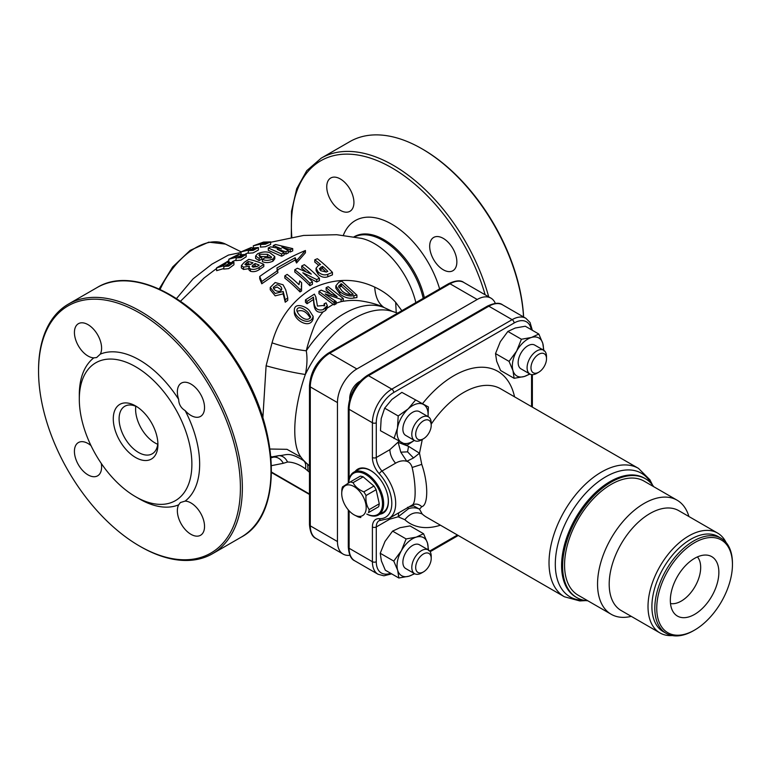 <?xml version="1.0" encoding="UTF-8"?>
<svg xmlns="http://www.w3.org/2000/svg" width="771" height="771" viewBox="0 0 771 771"><rect width="100%" height="100%" fill="white"/><g stroke="black" fill="none" stroke-linecap="round" stroke-linejoin="round"><path stroke-width="1.16" d="M262.872 417.786L266.101 365.801L272.038 342.854C278.755 318.895 292.161 300.719 312.255 288.354C334.113 278.196 354.939 277.791 374.716 287.12C382.956 290.937 389.943 296.006 395.677 302.338L401.845 310.694M309.479 472.295L305.509 468.913C299.534 464.441 293.558 462.147 287.554 462.012L283.323 463.294C280.76 458.812 277.358 456.76 273.098 457.126L270.92 456.567M241.371 265.561L244.234 262.342L248.725 259.364A103.921 60.003 60 0 1 263.807 264.337L259.143 267.412C256.386 269.281 253.486 269.802 250.459 268.992L248.888 267.518L249.457 266.255L243.511 267.123L241.371 265.561L241.371 267.923L243.511 269.455L249.457 268.559M248.888 267.518L248.888 269.821L250.459 271.276C253.476 272.086 256.367 271.546 259.143 269.677L263.807 266.593L263.807 264.337M259.114 260.656L261.706 259.075L261.706 256.772L259.114 258.352L259.114 260.656L255.615 258.372L255.615 256.03L257.572 253.794C262.14 251.741 266.284 251.404 269.995 252.772L274.784 256.531L272.915 258.95C269.156 260.637 265.648 260.771 262.4 259.364L264.896 257.851L270.872 258.044L271.575 257.061L267.489 254.314L259.615 254.237L258.873 255.211L261.706 256.772M259.615 256.579L267.489 256.608L270.775 258.092M262.4 259.364L262.4 261.639C265.619 263.036 269.127 262.892 272.915 261.196L274.784 258.786L274.784 256.531M281.627 256.223L284.113 254.95L284.113 252.695L281.627 253.967L281.627 256.223L268.289 250.344L268.289 247.973L270.573 246.845L281.511 248.869L273.271 245.554L275.555 244.503L292.72 248.619L290.233 249.737L281.781 247.096L288.402 250.594L285.954 251.78L277.213 249.293L284.113 252.695M284.113 253.447L285.954 254.045L288.402 252.859L288.402 250.594M288.402 251.356L290.233 252.001L292.72 250.883L292.72 248.619M285.231 299.774L283.179 291.505L275.16 293.481L270.236 287.429L270.236 289.732L275.16 295.842L283.179 293.876L285.231 302.222L287.737 300.362L287.737 297.924L285.231 299.774L285.231 302.222M305.432 250.508A240.186 138.674 120 0 0 259.711 276.471L259.711 278.726L261.764 283.786L277.936 272.635L276.914 267.961L295.168 257.726L296.536 260.743L305.432 250.508L305.432 252.772L296.536 262.998L295.168 259.972L276.914 270.207M216.593 268.491L204.228 277.868L180.501 301.239M270.631 241.882L270.631 244.407L265.407 246.73L260.386 247.105L260.752 244.07L253.302 245.795L263.528 242.084L270.631 241.882L265.426 244.214L260.386 244.503M246.161 254.334L246.161 256.82L240.918 260.164L235.916 260.559L236.283 257.312L228.833 259.22L239.058 254.093L240.292 254.854L246.161 254.334L240.947 257.659L235.916 257.967M235.916 260.106L232.408 261.571M229.527 262.227L228.833 262.024L228.833 259.22M233.921 262.256L233.921 264.761L228.679 268.616L223.686 269.089L224.043 265.716L216.593 267.845L226.819 261.938L228.062 262.872L233.921 262.256L228.669 266.091L223.686 266.467M223.686 268.568L216.593 270.688L216.593 267.845M248.156 252.869L245.718 253.813M258.391 247.539L258.391 250.035L253.129 252.878L248.156 253.235L248.513 250.103L241.063 251.876L251.288 247.472L252.531 248.021L258.391 247.539L253.158 250.382L248.156 250.642M327.781 274.331C324.543 275.546 321.334 274.746 318.153 271.932L316.062 268.221L316.071 270.554L318.153 274.303C321.295 277.146 324.504 277.965 327.781 276.77L332.446 274.842L332.446 272.385L327.781 274.331L327.781 276.77M316.062 268.221L318.442 265.417L320.514 264.52A102.37 59.107 -120 0 0 314.77 259.808L314.77 262.101A99.604 57.507 60 0 1 318.712 265.301M294.782 272.028A101.55 58.635 60 0 1 309.865 285.713L312.457 284.268L312.457 281.849L309.865 283.294A104.297 60.215 -120 0 0 294.782 269.754L294.782 272.028M307.966 277.396L316.727 281.993L319.406 280.644L319.406 278.225L316.727 279.574L302.81 272.732A104.239 60.186 60 0 1 312.457 281.849M294.782 269.754L297.471 268.25L311.311 274.129A104.008 60.051 -120 0 0 301.731 265.976L301.731 268.26A101.261 58.461 60 0 1 305.875 271.614M284.827 275.854L284.827 278.129A101.261 58.461 60 0 1 299.996 291.949L301.548 290.956L301.548 288.537L299.996 289.52A104.008 60.051 -120 0 0 284.827 275.854L287.159 274.389A104.152 60.128 60 0 1 299.003 284.692L298.878 283.873M301.316 286.985L301.634 282.774L301.548 288.537M341.11 301.654L341.11 299.379A89.214 51.503 120 0 1 341.524 299.215L343.317 298.531L328.176 286.687L326.143 287.65L337.12 296.69L321.189 290.147L318.972 291.342L318.972 293.693L333.178 304.362L327.241 308.043L327.261 305.528L326.085 302.878L324.138 303.755L324.764 305.345L317.44 306.077L315.908 297.095L314.404 294.117L305.461 299.88L305.461 302.261L307.051 303.755L313.421 299.495C314.048 304.237 313.363 314.134 323.068 311.927C318.992 316.727 315.821 322.076 313.556 327.983C310.279 336.638 307.851 344.251 306.27 350.805C295.36 349.552 283.94 346.902 272.038 342.854M326.143 287.65L326.143 290.021L331.366 294.657M374.716 287.12C375.342 296.931 378.494 303.755 384.16 307.571A86.468 49.922 -60 0 0 306.27 350.805C307.456 357.792 307.147 365.685 305.345 374.484A87.721 50.645 120 0 1 392.468 311.426L384.16 307.571C378.397 304.68 370.745 302.483 361.204 300.969C355.094 300.044 348.405 300.266 341.139 301.625L343.317 300.815L343.317 298.531M339.924 294.03C344.512 297.587 349.167 298.917 353.908 298.011L356.925 297.558L356.925 295.139L341.784 281.203L338.768 282.292L335.848 285.829L339.924 291.708L339.924 294.03L335.848 288.229L335.848 285.829M294.32 309.769L294.32 312.236C294.156 320.437 310.385 329.631 313.142 318.674L313.142 316.351L309.431 310.636C306.395 306.636 294.907 302.039 294.32 309.769C294.146 317.989 310.347 327.241 313.142 316.351M305.461 299.88L307.051 301.403L307.051 303.755M307.051 301.403L313.421 297.163L313.421 299.495M327.241 308.043L325.641 310.414L323.068 311.927M322.943 309.711L327.241 305.779L325.641 308.169L322.943 309.711C313.305 311.715 314.076 301.943 313.421 297.163M324.138 303.755L324.138 306M325.256 294.04L336.146 301.606A89.214 51.503 120 0 0 334.113 302.656L334.113 304.902L333.178 304.362M334.113 302.656L318.972 291.342M341.11 299.379L325.256 293.915M336.146 301.606L336.146 303.861A86.468 49.922 120 0 0 334.113 304.902M335.346 301.153L333.178 302.116M341.524 299.215L340.975 299.341M341.139 301.625L335.366 303.398M339.924 291.708C344.492 295.283 349.157 296.594 353.908 295.64L353.908 298.011M353.908 295.64L356.925 295.139M353.205 294.252L352.231 294.455C348.646 294.946 345.254 293.79 342.045 290.975L338.527 286.205L341.428 283.747L353.205 294.252M338.903 287.516L341.428 286.205L350.603 294.638M340.454 284.085L340.454 286.533M341.428 283.747L341.428 286.205M249.785 248.243L243.328 251.009C245.535 250.999 247.973 250.103 250.642 248.329L249.785 248.243M255.538 247.761L250.083 249.862C251.915 250.363 254.035 249.746 256.435 248.031L255.538 247.761M259.711 276.471L261.764 281.511L277.936 270.38M261.764 281.511L261.764 283.786M295.168 257.726L295.168 259.972M296.536 260.743L296.536 262.998M228.361 262.246L228.062 262.872M225.315 263.027L218.858 266.737C221.065 266.911 223.503 265.744 226.173 263.239L225.315 263.027M231.069 262.564L225.614 265.417C227.455 266.101 229.565 265.272 231.965 262.93L231.069 262.564M237.555 255.028L231.088 258.246C233.305 258.343 235.743 257.321 238.403 255.182L237.555 255.028M243.299 254.584L237.853 257.051C239.675 257.659 241.795 256.945 244.205 254.912L243.299 254.584M308.101 312.573L310.646 316.862C307.282 323.608 297.269 314.973 296.816 310.038C298.242 304.622 306.058 310.115 308.101 312.573M297.057 311.339C301.22 309.711 304.902 310.906 308.101 314.905L310.366 317.864M262.024 242.692L255.558 245.014C257.765 244.85 260.203 244.07 262.872 242.692L262.024 242.692M267.768 242.094L262.323 243.848C264.154 244.205 266.265 243.694 268.674 242.296L267.768 242.094M271.035 457.829L278.977 455.613C286.311 455.545 288.287 451.025 303.62 460.663L309.479 465.857M305.509 468.913C306.135 465.029 305.509 462.282 303.62 460.663L300.979 457.174L286.995 449.32L270.033 449.03M308.043 471.042L307.677 464.219M176.501 298.541L193.068 278.851L211.909 264.154L228.457 255.066L241.063 252.483M271.951 456.914L278.977 455.613C282.697 455.834 285.559 457.964 287.554 462.012M305.432 462.176A87.721 50.645 120 0 1 300.979 457.174C290.561 443.71 294.079 406.153 305.345 374.484C294.03 372.779 280.952 369.878 266.101 365.801M395.677 302.338L396.227 312.631M443.277 238.393A19.217 11.093 -120 0 0 433.668 237.439A19.217 11.093 -120 0 0 430.989 253.698A19.217 11.093 -120 0 0 452.885 270.727A19.217 11.093 -120 0 0 455.825 255.326A19.217 11.093 -120 0 0 443.277 238.393M326.75 186.813A19.217 11.093 -120 0 0 346.14 212.189A19.217 11.093 -120 0 0 349.947 211.293A19.217 11.093 -120 0 0 349.947 189.107A19.217 11.093 -120 0 0 330.73 178.014A19.217 11.093 -120 0 0 326.75 186.813M523.548 316.958A144.11 83.201 -120 0 0 421.891 148.764L422.865 149.323A142.741 82.41 60 0 1 523.615 316.987M101.271 463.41A19.217 11.093 60 0 1 97.618 475.832A19.217 11.093 60 0 1 78.401 464.74A19.217 11.093 60 0 1 78.401 442.554A19.217 11.093 60 0 1 90.988 445.609M100.297 354.13L96.654 357.532L93.821 357.869A19.217 11.093 60 0 1 76.907 342.95A19.217 11.093 60 0 1 78.401 323.695A19.217 11.093 60 0 1 95.835 332.022A19.217 11.093 60 0 1 100.297 354.13A85.089 49.132 60 0 1 178.66 399.378A19.217 11.093 60 0 1 181.339 383.12A19.217 11.093 60 0 1 200.556 394.212A19.217 11.093 60 0 1 200.556 416.407A19.217 11.093 60 0 1 185.146 410.596C180.963 408.032 178.805 404.293 178.66 399.378M178.66 504.832L180.375 502.547L185.146 501.092A19.217 11.093 60 0 1 202.06 516.011A19.217 11.093 60 0 1 200.556 535.267A19.217 11.093 60 0 1 183.132 526.94A19.217 11.093 60 0 1 178.66 504.832A85.089 49.132 60 0 1 139.484 498.953L135.6 496.717A79.606 45.961 60 0 1 79.307 399.224L79.307 394.742A85.089 49.132 60 0 1 93.821 357.869M38.55 371.208A142.741 82.41 -120 0 0 139.484 546.022A142.741 82.41 -120 0 0 240.407 487.754A142.741 82.41 -120 0 0 139.484 312.93A142.741 82.41 -120 0 0 38.55 371.208L38.55 370.09A144.11 83.201 60 0 1 68.397 304.111A144.11 83.201 60 0 1 212.507 387.321A144.11 83.201 60 0 1 212.507 553.723A144.11 83.201 60 0 1 140.447 546.581L139.484 546.022M185.146 410.596A85.089 49.132 60 0 1 185.146 501.092M79.307 399.224A79.606 45.961 60 0 1 135.6 366.726A79.606 45.961 60 0 1 191.883 464.219A79.606 45.961 60 0 1 135.6 496.717M135.6 405.941L135.6 405.941A31.563 18.225 60 0 1 157.92 444.607A31.563 18.225 60 0 1 135.6 457.492A31.563 18.225 60 0 1 113.279 418.836A31.563 18.225 60 0 1 135.6 405.941M421.891 148.764A144.11 83.201 -120 0 0 349.841 141.623L321.208 158.151A144.11 83.201 60 0 1 488.708 296.845M157.872 442.833A27.448 15.844 60 0 1 152.234 453.811A27.448 15.844 60 0 1 124.786 437.967A27.448 15.844 60 0 1 124.786 406.269A27.448 15.844 60 0 1 137.103 406.876M157.727 444.279A27.448 15.844 60 0 1 135.792 406.278M495.329 303.389A27.448 15.844 120 0 0 490.934 298.126A27.448 15.844 120 0 0 477.21 299.485L356.867 368.962A27.448 15.844 120 0 0 337.457 402.587L337.457 541.541A27.448 15.844 120 0 0 343.143 554.108A27.448 15.844 120 0 0 349.899 555.274M349.706 399.05A13.724 7.922 -60 0 1 359.932 381.337M355.171 471.409A25.395 14.659 60 0 1 357.763 469.125A25.395 14.659 60 0 1 370.456 470.377A25.395 14.659 60 0 1 387.042 492.756A25.395 14.659 60 0 1 383.148 513.101A25.395 14.659 60 0 1 379.881 514.199M531.277 329.68A24.701 14.264 120 0 0 514.093 323.02L393.75 392.497A24.701 14.264 120 0 0 376.277 422.759L376.277 457.511L389.866 449.666L399.079 441.243M398.771 512.802L398.164 516.811L408.553 508.696C412.418 507.376 416.061 507.53 419.501 509.178L422.219 514.006C415.868 511.279 410.076 513.178 404.842 519.702L398.164 516.811L389.866 519.114L376.277 526.959L376.277 561.712A24.701 14.264 120 0 0 390.646 573.267M428.618 550.658L427.471 542.986L423.549 533.725L416.224 537.136L406.115 538.939L392.584 531.123L385.018 541.396L380.228 553.26L381.385 560.922L385.307 570.193L398.838 577.999L408.938 576.197L414.721 573.749M406.115 538.939L401.325 550.802L393.759 561.076L380.228 553.26M393.759 561.076L397.691 570.338L398.838 577.999M423.549 533.725L410.018 525.918L399.918 527.721L392.584 531.123M428.011 549.723A21.964 12.683 120 0 0 427.471 542.986A21.964 12.683 120 0 0 416.224 537.136A21.964 12.683 120 0 0 401.325 550.802A21.964 12.683 120 0 0 397.691 570.338A21.964 12.683 120 0 0 408.938 576.197A21.964 12.683 120 0 0 414.287 573.499M428.368 549.935L419.443 544.779A13.724 7.922 120 0 0 412.581 545.454A13.724 7.922 120 0 0 403.628 557.52A13.724 7.922 120 0 0 405.681 568.526A13.724 7.922 120 0 0 405.719 568.555L414.644 573.701A13.724 7.922 -60 0 1 414.605 573.682A13.724 7.922 -60 0 1 414.663 557.828A13.724 7.922 -60 0 1 428.368 549.935A13.724 7.922 -60 0 1 431.211 556.219L431.211 558.455A10.977 6.341 120 0 0 420.494 556.354A10.977 6.341 120 0 0 417.93 572.429A10.977 6.341 120 0 0 423.452 571.909A10.977 6.341 120 0 0 431.211 558.455M423.452 571.909L421.506 573.026A13.724 7.922 -60 0 1 414.644 573.701M543.912 350.969L542.765 343.307L538.833 334.045L525.302 326.229L515.201 328.032L507.877 331.443L500.312 341.707L495.522 353.581L496.669 361.242L500.591 370.504L514.122 378.31L524.232 376.508L530.014 374.06M538.833 334.045L531.508 337.447L521.408 339.25L507.877 331.443M521.408 339.25L516.618 351.123L509.053 361.387L495.522 353.581M509.053 361.387L512.975 370.649L514.122 378.31M543.304 350.044A21.964 12.683 120 0 0 542.765 343.307A21.964 12.683 120 0 0 531.508 337.447A21.964 12.683 120 0 0 516.618 351.123A21.964 12.683 120 0 0 512.975 370.649A21.964 12.683 120 0 0 524.232 376.508A21.964 12.683 120 0 0 529.581 373.81M538.736 372.22A10.977 6.341 120 0 0 546.504 358.775A10.977 6.341 120 0 0 544.259 353.764A10.977 6.341 120 0 0 531.576 363.941A10.977 6.341 120 0 0 538.736 372.22L536.799 373.337A13.724 7.922 -60 0 1 529.937 374.022L521.003 368.866A13.724 7.922 -60 0 1 518.902 357.869A13.724 7.922 -60 0 1 527.865 345.774A13.724 7.922 -60 0 1 534.727 345.09A13.724 7.922 -60 0 1 534.766 345.119M529.937 374.022A13.724 7.922 -60 0 1 529.937 358.168A13.724 7.922 -60 0 1 543.661 350.246A13.724 7.922 -60 0 1 543.7 350.265A13.724 7.922 -60 0 1 546.504 356.53L546.504 358.775M428.05 416.619L428.387 406.953L401.864 392.372L391.88 399.465L384.671 408.158L381.182 418.634L380.469 430.719L406.992 445.291L414.355 440.414M428.387 406.953L401.864 392.372M415.396 400.188L408.187 408.881L398.202 415.974L384.671 408.158M398.202 415.974L397.489 428.05L394 438.526M428.011 416.6A21.964 12.683 120 0 0 423.279 404.37A21.964 12.683 120 0 0 408.187 408.881A21.964 12.683 120 0 0 397.489 428.05A21.964 12.683 120 0 0 401.884 442.708A21.964 12.683 120 0 0 414.287 440.376M428.368 416.812L419.443 411.656A13.724 7.922 120 0 0 412.581 412.331A13.724 7.922 120 0 0 405.758 419.511A13.724 7.922 120 0 0 405.719 435.422L414.644 440.578A13.724 7.922 -60 0 1 414.682 424.667A13.724 7.922 -60 0 1 428.368 416.812A13.724 7.922 -60 0 1 431.211 423.096L431.211 425.332A10.977 6.341 120 0 0 426.44 419.819A10.977 6.341 120 0 0 417.988 426.594A10.977 6.341 120 0 0 416.273 437.369A10.977 6.341 120 0 0 423.452 438.776A10.977 6.341 120 0 0 431.211 425.332M423.452 438.776L421.506 439.904A13.724 7.922 -60 0 1 414.644 440.578M389.924 517.91L389.866 519.114M412.032 505.15L412.138 505.082C416.138 503.54 416.128 484.554 412.138 467.467C411.155 464.132 409.382 462.07 406.809 461.289C403.194 460.297 399.445 460.933 395.571 463.178L381.992 471.023A32.941 19.015 60 0 1 388.863 518.517L412.071 505.121M422.441 439.364A74.112 42.791 120 0 0 422.219 439.827L419.501 453.203L421.756 464.373C428.377 483.272 428.387 505.246 421.756 506.692L419.501 509.178L413.497 505.815L409.362 506.692M408.553 508.696L407.58 507.27M389.866 449.666C390.039 454.456 391.938 458.967 395.571 463.178M411.088 505.689L413.497 505.815M400.795 452.172L406.809 461.289L413.497 457.964L407.58 451.845L408.553 446.342L398.164 442.381L400.795 452.172L407.58 451.845M413.497 457.964L419.501 453.203L408.553 446.342M412.138 505.082C415.569 503.376 418.778 503.916 421.756 506.692M412.138 467.467L421.756 464.373M384.527 512.117A25.395 14.659 60 0 1 382.792 512.522M358.081 469.732A25.395 14.659 60 0 1 359.305 468.431M361.04 468.026A24.701 14.264 -120 0 0 361.021 468.036L359.074 469.154A24.701 14.264 -120 0 0 358.785 469.327M385.722 510.826A24.701 14.264 -120 0 0 385.741 510.816L383.785 511.944A24.701 14.264 -120 0 0 387.081 508.552M363.661 467.997A24.701 14.264 -120 0 0 359.074 469.154M371.14 470.888A23.882 13.791 60 0 1 371.429 471.052A23.882 13.791 60 0 1 372.788 471.9M388.256 498.702A23.882 13.791 60 0 1 388.314 500.302A23.882 13.791 60 0 1 388.314 500.63M348.723 482.877A24.701 14.264 60 0 1 353.831 472.18A24.701 14.264 60 0 1 370.253 476.305A24.701 14.264 60 0 1 382.994 497.796A24.701 14.264 60 0 1 378.542 514.97L383.197 512.281A24.701 14.264 -120 0 0 388.314 500.977A24.701 14.264 -120 0 0 387.582 494.751M375.863 474.464A24.701 14.264 -120 0 0 370.841 470.715A24.701 14.264 -120 0 0 358.496 469.491L353.831 472.18M378.542 514.97A24.701 14.264 60 0 1 366.774 514.074M366.813 514.055A23.882 13.791 -120 0 0 382.435 505.217A23.882 13.791 -120 0 0 369.531 477.22A23.882 13.791 -120 0 0 348.762 482.858M350.169 481.991L360.259 476.16A19.487 11.257 60 0 1 363.151 476.835L373.935 486.038A19.487 11.257 60 0 1 376.123 489.701L379.274 503.791A19.487 11.257 60 0 1 378.58 506.778L368.48 512.599A19.487 11.257 -120 0 0 369.184 509.621C366.601 505.815 365.55 501.121 366.023 495.522A19.487 11.257 -120 0 0 363.835 491.869C358.717 489.681 355.123 486.617 353.051 482.665A19.487 11.257 -120 0 0 350.169 481.991L342.536 486.877A19.487 11.257 -120 0 0 341.842 489.864L341.726 493.575A17.29 9.984 60 0 1 353.956 486.52A17.29 9.984 60 0 1 366.186 507.694A17.29 9.984 60 0 1 353.956 514.758A17.29 9.984 60 0 1 351.113 512.725A17.29 9.984 60 0 1 341.726 493.575M378.58 506.778L368.48 512.599M379.274 503.791L369.184 509.621M376.123 489.701L366.023 495.522M373.935 486.038L363.835 491.869M363.151 476.835L353.051 482.665M353.956 514.758L357.966 516.821A19.487 11.257 -120 0 0 360.857 517.495M587.81 600.782A68.629 39.62 -60 0 1 576.824 597.612A68.629 39.62 -60 0 1 576.824 518.372A68.629 39.62 -60 0 1 645.452 478.752A68.629 39.62 -60 0 1 653.683 486.674M631.256 616.357A65.882 38.039 -60 0 1 611.201 614.285L578.202 595.231A65.882 38.039 -60 0 1 578.202 519.162A65.882 38.039 -60 0 1 644.074 481.123L677.073 500.177A65.882 38.039 -60 0 1 688.908 516.512M611.201 614.285A65.882 38.039 -60 0 1 611.191 538.206A65.882 38.039 -60 0 1 677.073 500.177M672.273 635.564A57.642 33.278 -60 0 1 659.957 632.924L621.137 610.516A57.642 33.278 -60 0 1 621.137 543.95A57.642 33.278 -60 0 1 678.779 510.672L717.599 533.079A57.642 33.278 -60 0 1 726.051 542.427M659.957 632.924A57.642 33.278 -60 0 1 651.119 586.731A57.642 33.278 -60 0 1 688.782 535.932A57.642 33.278 -60 0 1 717.599 533.079M694.604 630.071L693.63 630.63A54.895 31.698 -60 0 1 666.183 633.348L663.272 631.671A54.895 31.698 -60 0 1 663.272 568.275A54.895 31.698 -60 0 1 718.167 536.577L721.078 538.264A54.895 31.698 -60 0 1 732.45 563.389L732.45 564.517A53.527 30.907 120 0 0 694.604 542.659A53.527 30.907 120 0 0 656.747 608.213A53.527 30.907 120 0 0 694.604 630.071A53.527 30.907 120 0 0 732.45 564.517M666.183 633.348A54.895 31.698 -60 0 1 657.769 589.352A54.895 31.698 -60 0 1 693.63 540.982A54.895 31.698 -60 0 1 721.078 538.264M694.604 614.381A34.309 19.815 -60 0 1 673.603 612.531A34.309 19.815 -60 0 1 677.449 576.457A34.309 19.815 -60 0 1 706.766 555.101A34.309 19.815 -60 0 1 718.032 580.11A34.309 19.815 -60 0 1 694.604 614.381M697.418 556.913A27.448 15.844 -60 0 1 698.381 579.358A27.448 15.844 -60 0 1 681.265 601.081A27.448 15.844 -60 0 1 670.5 603.529M318.153 271.932L318.153 274.303M314.77 259.808L317.363 258.719A101.878 58.818 60 0 1 332.446 272.385M320.746 270.727L326.249 272.018L327.81 271.353A102.37 59.107 -120 0 0 322.567 266.342L319.358 268.636L320.746 270.727M321.006 267.017L321.006 269.358L322.567 268.694A99.604 57.507 60 0 1 326.114 272.076M322.567 266.342L322.567 268.694M319.994 269.937L321.006 269.358M301.731 265.976L304.323 264.655A103.796 59.926 60 0 1 319.406 278.225M316.727 279.574L316.727 281.993M309.865 283.294L309.865 285.713M299.003 284.692L299.688 280.914A104.258 60.196 60 0 1 301.634 282.774M299.996 289.52L299.996 291.949M270.236 287.429L275.16 282.523L283.044 284.769L285.723 289.819L287.737 297.924M283.179 291.505L283.179 293.876M277.117 284.692L273.377 287.226C273.059 290.908 281.213 293.452 281.791 288.874C281.425 286.658 279.863 285.26 277.117 284.692M273.686 288.412L277.117 287.005L281.454 289.973M281.627 253.967L268.289 247.973M273.271 245.554L273.271 247.192M290.233 249.737L290.233 252.001M285.954 251.78L285.954 254.045M259.114 258.352L255.615 256.03M272.915 258.95L272.915 261.196M267.489 254.314L267.489 256.608M259.615 254.237L259.615 256.001M243.511 267.123L243.511 269.455M259.143 267.412L259.143 269.677M250.459 268.992L250.459 271.276M253.052 267.171L257.013 266.573L259.172 265.128A103.69 59.868 -120 0 0 255.037 263.528L251.972 266.226L253.052 267.171M246.19 265.234L251.182 264.058L252.994 262.844A103.69 59.868 -120 0 0 248.175 261.504L244.918 264.357L246.19 265.234M252.965 264.916L252.965 267.132M252.965 267.209L255.037 265.822A100.943 58.278 60 0 1 257.051 266.554M255.037 263.528L255.037 265.822M246.614 262.545L246.614 264.896L248.175 263.855A100.943 58.278 60 0 1 250.556 264.443M248.175 261.504L248.175 263.855M415.848 302.608A61.719 35.63 -120 0 0 361.589 238.384L336.763 234.721L303.601 235.444L270.631 242.277M325.641 308.169L325.641 310.414M271.575 472.122L309.479 494.009M283.323 463.294L271.508 465.645M159.154 288.98L172.665 266.949L190.148 250.373L208.739 242.161L225.45 244.079A61.902 35.736 120 0 0 160.089 289.404M354.496 236.948A59.271 34.223 60 0 1 423.202 298.358M424.358 297.693A59.56 34.387 -120 0 0 354.005 236.861M343.326 235.328A73.014 42.154 60 0 1 390.868 223.648A73.014 42.154 60 0 1 439.615 288.884M485.132 294.773A142.047 82.015 -120 0 0 368.191 157.429A142.047 82.015 -120 0 0 291.824 237.179M212.507 553.723L241.14 537.194A144.11 83.201 -120 0 0 241.14 370.784A144.11 83.201 -120 0 0 97.03 287.583L68.397 304.111M477.21 299.485L450.042 283.795A27.448 15.844 120 0 1 463.766 282.437C460.711 280.008 455.68 280.413 448.664 283.661A2.747 1.581 60 0 1 450.042 283.795L329.699 353.272A27.448 15.844 120 0 0 310.289 386.897L310.289 525.851A2.747 1.581 180 0 1 309.479 524.733C310.173 532.433 312.342 536.992 315.975 538.418L343.143 554.108M337.457 541.541L310.289 525.851A27.448 15.844 120 0 0 315.975 538.418M337.457 402.587L310.289 386.897A2.747 1.581 180 0 1 309.479 385.77L309.479 524.733M356.867 368.962L329.699 353.272A2.747 1.581 -120 0 0 328.321 353.137C316.823 361.001 310.54 371.882 309.479 385.77M502.586 304.853A27.448 15.844 120 0 0 488.853 306.212L368.519 375.689L391.813 389.133L512.146 319.657L488.853 306.212A2.747 1.581 -120 0 0 487.484 306.077C494.5 302.83 499.531 302.415 502.586 304.853L525.87 318.298A27.448 15.844 -60 0 0 512.146 319.657A2.747 1.581 -120 0 1 514.093 323.02M349.109 510.797L349.109 548.268L372.403 561.712L372.403 526.959A16.47 9.512 60 0 1 379.245 518.652A30.194 17.434 -120 0 0 391.813 503.444A30.194 17.434 -120 0 0 379.245 473.722A16.47 9.512 60 0 1 372.403 457.511L372.403 422.759L349.109 409.305L349.109 479.485M349.109 548.268A27.448 15.844 120 0 0 354.795 560.835C351.113 559.322 348.945 554.754 348.299 547.14A2.747 1.581 0 0 0 349.109 548.268M354.795 560.835L378.079 574.279A27.448 15.844 -60 0 1 372.403 561.712A2.747 1.581 0 0 0 376.277 561.712M487.484 306.077L367.141 375.554A2.747 1.581 -120 0 1 368.519 375.689A27.448 15.844 120 0 0 349.109 409.305A2.747 1.581 0 0 1 348.299 408.187L348.299 483.147M376.277 422.759A2.747 1.581 0 0 1 372.403 422.759A27.448 15.844 -60 0 1 391.813 389.133A2.747 1.581 -120 0 1 393.75 392.497M422.575 403.59A87.836 50.713 -60 0 1 514.546 396.834M440.434 525.205A87.836 50.713 -60 0 1 404.842 519.702M429.678 551.053L457.444 535.026M531.556 406.654L531.556 374.59M379.245 518.652A2.747 2.101 93.2 0 0 381.038 520.271L379.12 520.676A13.724 7.922 -120 0 0 376.277 526.959A2.747 1.581 0 0 1 372.403 526.959M422.219 514.006A74.112 42.791 120 0 0 426.565 517.196L564.382 596.764A74.112 42.791 -60 0 1 564.372 511.183A74.112 42.791 -60 0 1 638.494 468.392L500.678 388.825A74.112 42.791 120 0 0 431.211 424.175M583.676 600.223A71.366 41.2 -60 0 1 570.087 514.479A71.366 41.2 -60 0 1 651.148 483.369M372.403 457.511A2.747 1.581 0 0 0 376.277 457.511A13.724 7.922 -120 0 0 381.992 471.023A2.747 0.79 -42.3 0 0 379.245 473.722M645.452 478.752L644.431 478.155A68.629 39.62 120 0 0 575.802 517.775A68.629 39.62 120 0 0 575.802 597.014L576.824 597.612M241.063 253.996L240.581 254.237M228.833 260.627L226.549 261.995M315.908 299.408L315.908 297.095M241.063 254.671L241.063 251.876M253.302 248.619L253.302 245.795M309.479 494.471L271.565 472.584M204.228 277.868L203.216 278.716M225.45 244.079L241.082 251.818M392.468 311.426L397.682 313.093M291.293 237.275L291.496 211.244L296.719 188.673L306.771 170.661L321.208 158.151M241.14 537.194C284.47 514.633 280.239 425.505 234.345 358.11C195.882 298.078 133.219 265.128 97.03 287.583M448.664 283.661L328.321 353.137M463.766 282.437L490.934 298.126M378.079 574.279L383.919 575.802L391.668 573.865M534.727 345.09L543.661 350.246M652.536 485.036L649.886 479.764L638.494 468.392M564.382 596.764L579.792 600.937L585.815 600.599M458.253 535.488L430.141 551.718M532.366 374.658L532.366 407.117M381.038 520.271L388.863 518.517M532.308 330.267L530.062 322.5L525.87 318.298M371.429 471.052L370.841 470.715M388.314 500.302L388.314 500.977M348.299 509.891L348.299 547.14M348.299 408.187C349.359 394.299 355.643 383.418 367.141 375.554M298.878 284.576L298.878 283.94"/></g></svg>
